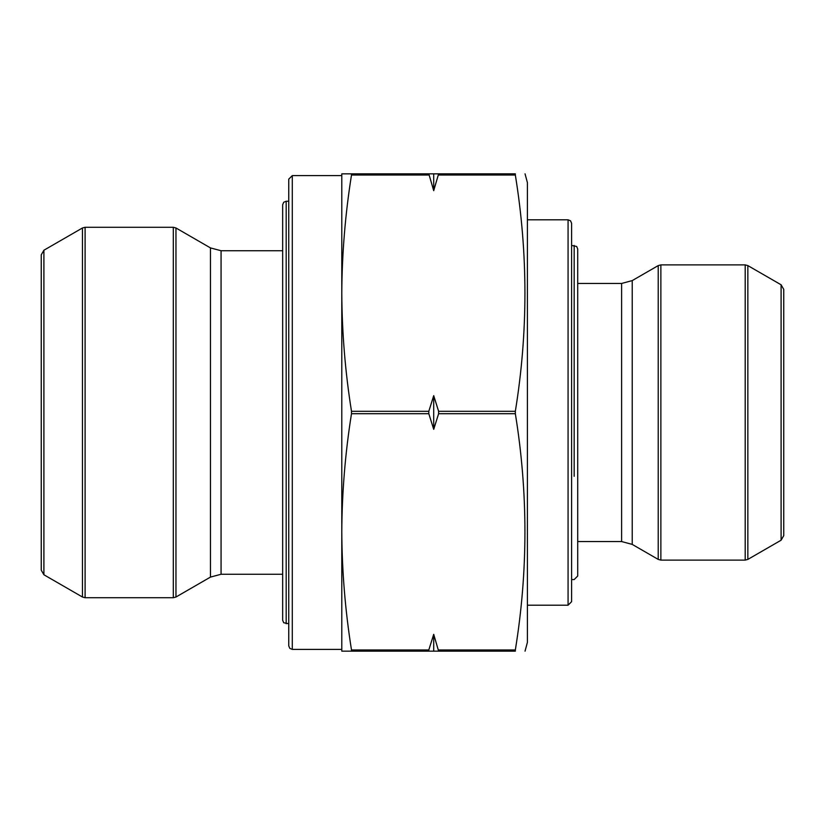 <?xml version="1.0" encoding="UTF-8"?>
<svg xmlns="http://www.w3.org/2000/svg" width="825" height="825" viewBox="0 0 825 825"><rect width="100%" height="100%" fill="white"/><g stroke="black" fill="none" stroke-linecap="round" stroke-linejoin="round"><path stroke-width="1.24" d="M574.169 476.293L574.169 245.438L574.169 476.293M577.706 474.942L577.706 248.975L576.654 246.458L571.612 245.438L571.612 223.431L571.612 601.662L571.612 579.562L574.169 579.562L577.706 576.025L577.706 474.942M433.702 190.616L438.622 173.838L438.622 175.034L438.622 173.838L515.336 173.838L515.336 175.034L515.336 173.838L515.336 175.034L438.622 175.034L515.336 175.034L515.336 173.838L433.713 173.838L438.622 173.838L433.713 190.668L428.804 173.838L428.804 175.034L351.491 175.034L351.491 173.838L428.804 173.838L433.713 190.668L433.713 173.838L351.491 173.838L351.491 175.034L351.491 173.838L341.787 173.838L341.787 293.174C342.004 332.547 345.232 371.931 351.491 411.304L428.804 411.304L433.713 395.67L438.622 411.304L438.622 413.696L515.336 413.696L515.336 411.304L438.622 411.304L515.336 411.304C528.124 332.547 528.124 253.791 515.336 175.034L515.336 173.838C528.113 173.838 528.113 173.838 515.336 173.838C528.113 173.838 528.113 173.838 515.336 173.838C528.113 173.838 528.113 173.838 515.336 173.838L515.336 175.034C528.124 253.791 528.124 332.547 515.336 411.304L515.336 413.696L438.622 413.696L433.713 429.33L428.804 413.696L428.804 411.304L351.491 411.304L351.491 413.696L428.804 413.696L351.491 413.696C345.232 453.069 342.004 492.453 341.787 531.826C342.004 571.209 345.232 610.593 351.491 649.966L428.804 649.966L433.713 634.332L438.622 651.162L515.336 651.162L515.336 649.966L438.622 649.966L515.336 649.966L515.336 651.162C528.113 651.162 528.113 651.162 515.336 651.162L438.622 651.162L438.622 649.966L438.622 651.162L438.622 649.966L438.622 651.162L433.713 651.162L438.622 651.162L433.713 634.332L428.804 649.966L351.491 649.966L351.491 651.162L428.804 651.162L428.804 649.966L428.804 651.162L351.491 651.162L351.491 649.966C345.232 610.593 342.004 571.209 341.787 531.826L341.787 518.574M515.336 649.966L515.336 651.162C528.113 651.162 528.113 651.162 515.336 651.162C528.113 651.162 528.113 651.162 515.336 651.162L515.336 649.966C528.124 571.209 528.124 492.453 515.336 413.696C528.124 492.453 528.124 571.209 515.336 649.966L515.336 651.162L515.336 649.966M341.787 306.426L341.787 173.838L351.491 173.838L351.491 175.034C345.232 214.407 342.004 253.791 341.787 293.174C342.004 253.791 345.232 214.407 351.491 175.034L428.804 175.034L428.804 173.838M433.733 634.384L433.713 651.162L428.804 651.162L428.804 649.966L428.804 651.162L428.804 649.966L428.804 651.162L433.713 651.162L428.804 651.162M341.787 651.162L351.491 651.162L341.787 651.162L341.787 175.612L292.287 175.612L292.287 649.388L292.287 175.612L288.75 179.138L288.75 201.238L286.182 201.238L286.182 623.762L286.182 201.238L283.707 202.259L282.655 204.775L282.655 620.225L283.707 622.741L288.75 623.762L288.75 645.243L288.75 179.138L288.75 645.862L289.802 648.378L292.287 649.388L341.787 649.388L341.787 531.826L341.787 651.162M82.448 597.022L82.448 227.978L82.448 597.022L43.9 574.767L43.9 250.233L43.9 574.767L41.25 570.168L41.25 254.832L43.9 250.233L82.448 227.978L85.099 227.277L85.099 597.723L82.448 597.022M173.312 597.723L173.312 227.277L173.312 597.723L85.099 597.723L85.099 227.277L173.312 227.277L175.962 227.978L175.962 597.022L173.312 597.723M210.458 577.098L175.962 597.022L175.962 227.978L210.458 247.902L210.458 577.098L210.458 247.902L221.069 250.738L221.069 574.262L221.069 250.738L282.655 250.738L282.655 223.874L282.655 601.126L282.655 574.262L221.069 574.262L210.458 577.098M341.787 293.174L341.787 531.826C342.004 492.453 345.232 453.069 351.491 413.696L351.491 411.304C345.232 371.931 342.004 332.547 341.787 293.174M41.25 527.412L41.25 254.832M288.75 628.578L288.75 196.422M525.04 651.162L527.412 642.324L527.412 182.676L525.04 173.838M527.412 605.199L568.074 605.199L568.074 219.801L568.074 605.199L571.612 601.662L571.612 223.338L570.549 220.822L568.074 219.801L527.412 219.801M577.706 283.449L621.607 283.449L632.218 280.603L658.216 265.598L660.866 264.887L745.202 264.887L745.202 560.113L660.866 560.113L660.866 264.887L660.866 560.113L658.216 559.402L658.216 265.598L658.216 559.402L632.218 544.397L632.218 280.603L632.218 544.397L621.607 541.551L621.607 283.449L621.607 541.551L577.706 541.551M745.202 560.113L745.202 264.887L747.852 265.598L747.852 559.402L747.852 265.598L781.1 284.79L783.75 289.379L783.75 535.621L781.1 540.21L747.852 559.402L745.202 560.113M781.1 540.21L781.1 284.79L781.1 540.21M571.612 240.58L571.612 584.42M438.622 651.162L433.713 651.162L433.713 634.332M428.804 411.304L428.804 413.696L433.713 429.33L433.713 395.67L428.804 411.304M433.713 395.67L433.713 429.33L438.622 413.696L438.622 411.304L433.713 395.67M438.622 173.838L438.622 175.034L438.622 173.838L433.713 173.838L433.713 190.668M282.655 574.262L282.655 250.738M282.655 223.534L282.655 204.775"/></g></svg>
